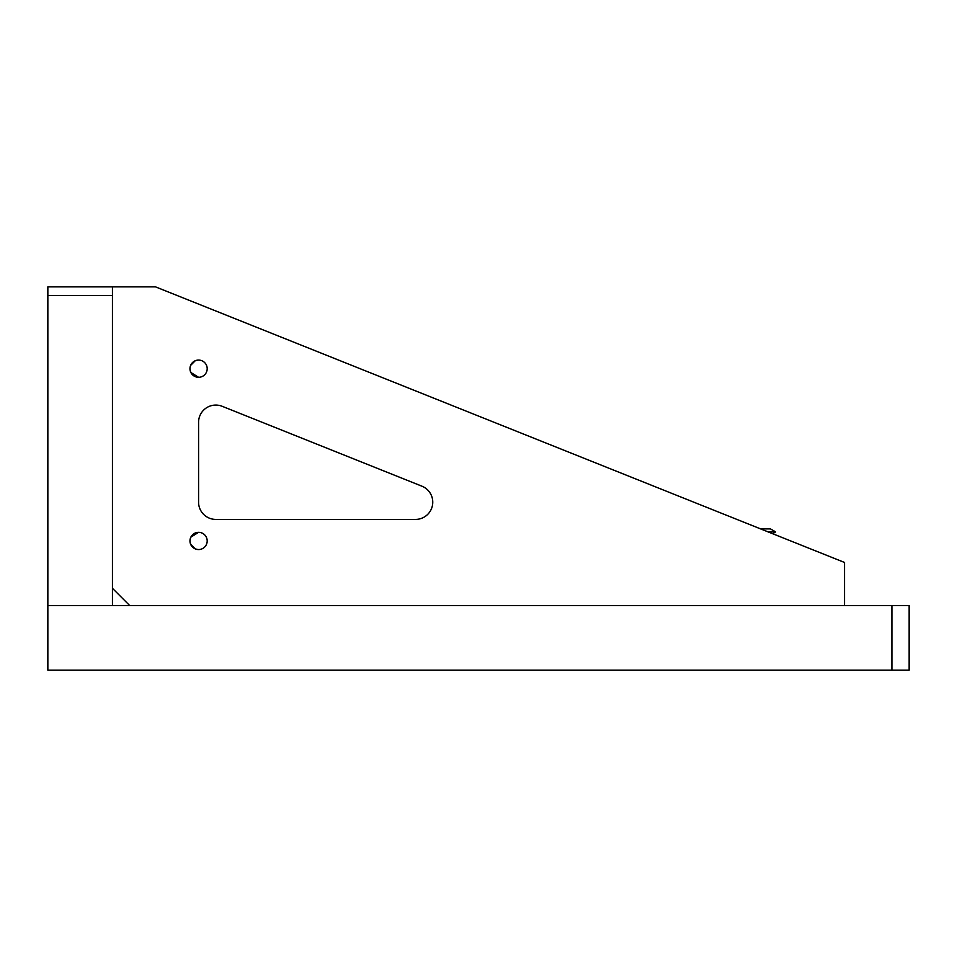 <?xml version="1.0" encoding="UTF-8"?>
<svg xmlns="http://www.w3.org/2000/svg" width="957" height="957" viewBox="0 0 957 957"><rect width="100%" height="100%" fill="white"/><g stroke="black" fill="none" stroke-linecap="round" stroke-linejoin="round"><path stroke-width="1.44" d="M112.448 286.861L112.448 605.542L47.85 605.542L47.85 286.861L155.513 286.861L844.553 562.477L844.553 605.542M112.448 295.474L47.85 295.474M215.804 405.074A17.226 17.226 0 0 1 222.203 406.306L421.929 486.192A17.226 17.226 0 0 1 415.529 519.412L215.804 519.412A17.226 17.226 0 0 1 198.578 502.186L198.578 422.3A17.226 17.226 0 0 1 215.804 405.074M195.24 360.741L190.634 365.371M189.965 368.684C190.479 363.421 193.35 360.55 198.578 360.071A8.613 8.613 0 0 0 189.965 368.684A8.613 8.613 0 0 0 198.578 377.297C193.338 376.807 190.467 373.936 189.965 368.684L190.551 371.806M195.24 548.887L190.634 544.258M190.838 537.164L198.578 532.331C193.338 532.822 190.467 535.693 189.965 540.944L190.551 537.822M189.965 540.944C190.479 546.208 193.35 549.079 198.578 549.557C203.363 548.636 203.363 548.636 198.578 549.557C203.363 548.636 203.363 548.636 198.578 549.557A8.613 8.613 0 0 0 207.19 540.944A8.613 8.613 0 0 0 198.578 532.331A8.613 8.613 0 0 0 189.965 540.944A8.613 8.613 0 0 0 198.578 549.557M190.838 372.464L198.578 377.297A8.613 8.613 0 0 0 207.19 368.684A8.613 8.613 0 0 0 198.578 360.071C203.363 360.992 203.363 360.992 198.578 360.071C203.363 360.992 203.363 360.992 198.578 360.071M112.448 588.316L129.674 605.542M201.437 532.822L202.513 533.288M198.578 532.331C203.363 533.252 203.363 533.252 198.578 532.331M201.437 376.807L202.513 376.34M198.578 377.297C203.363 376.376 203.363 376.376 198.578 377.297M909.15 605.542L909.15 670.139L47.85 670.139L47.85 605.542L909.15 605.542M891.924 670.139L891.924 605.542M772.562 533.683L775.649 531.901L768.112 531.901M760.576 528.886L770.433 528.886L775.649 531.901"/></g></svg>
